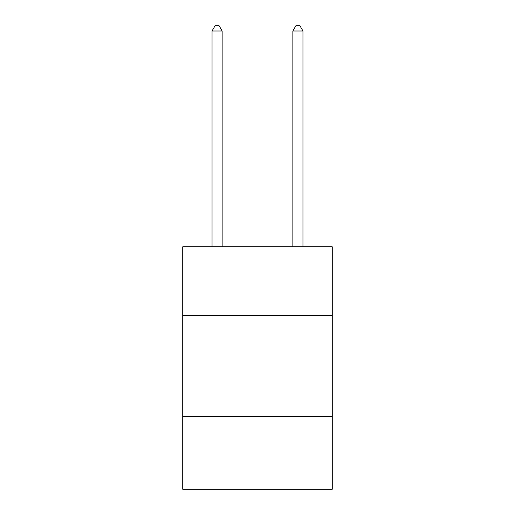 <?xml version="1.0" encoding="UTF-8"?>
<svg xmlns="http://www.w3.org/2000/svg" width="515" height="515" viewBox="0 0 515 515"><rect width="100%" height="100%" fill="white"/><g stroke="black" fill="none" stroke-linecap="round" stroke-linejoin="round"><path stroke-width="0.77" d="M332.259 315.489L332.259 246.794L182.741 246.794L182.741 315.489L332.259 315.489L332.259 489.25L182.741 489.25L182.741 315.489M332.259 416.513L182.741 416.513M222.139 246.794L222.139 31.003L212.038 31.003L212.038 246.794M212.038 31.003L215.07 25.75L219.113 25.75L222.139 31.003M302.962 246.794L302.962 31.003L292.861 31.003L292.861 246.794M292.861 31.003L295.887 25.75L299.93 25.75L302.962 31.003"/></g></svg>
